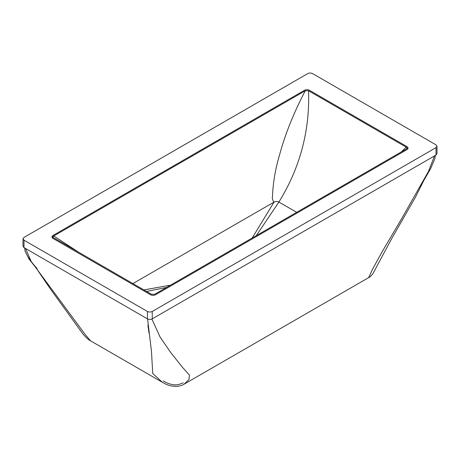 <?xml version="1.0" encoding="UTF-8"?>
<svg xmlns="http://www.w3.org/2000/svg" width="460" height="460" viewBox="0 0 460 460"><rect width="100%" height="100%" fill="white"/><g stroke="black" fill="none" stroke-linecap="round" stroke-linejoin="round"><path stroke-width="0.69" d="M434.504 155.905L428.49 171.373L401.344 219.207L382.082 251.838L372.433 269.405L368.73 277.581L184.058 384.198C182.723 385.204 180.337 385.94 176.899 386.406L171.689 386.055C167.256 384.974 166.577 384.594 162.403 382.317L90.58 340.848L85.157 334.478L31.142 261.349L25.49 248.457M162.403 382.317L152.737 373.497L151.495 351.624L147.579 318.941M53.751 237.877C52.848 237.245 52.848 236.612 53.751 235.98L305.267 90.77L308.562 90.77L406.249 147.165L406.916 148.269L406.249 149.069L154.732 294.279L151.438 294.279L53.371 237.596M296.683 212.324L278.898 202.055C277.294 201.308 275.689 201.308 274.085 202.055L132.894 283.573M407.146 146.705L309.356 90.246C307.751 89.499 306.147 89.499 304.549 90.246L52.854 235.56L52.279 237.895L52.854 238.337L150.644 294.797C152.248 295.55 153.853 295.55 155.451 294.797L407.146 149.483L407.928 148.787L407.146 146.705L408.141 148.097L407.146 149.483L155.451 294.797C153.853 295.55 152.248 295.55 150.644 294.797L52.854 238.337L51.859 236.952L52.854 235.56L304.549 90.246C306.147 89.499 307.751 89.499 309.356 90.246L407.146 146.705M23 238.803L23 246.203L23.995 247.595L147.436 318.86C149.04 319.614 150.644 319.614 152.248 318.86L436.005 155.037L437 153.651L437 146.245L436.005 144.854L312.564 73.588C310.96 72.841 309.356 72.841 307.751 73.588L23.995 237.412L23 238.803L23.995 240.189L147.436 311.46C149.04 312.208 150.644 312.208 152.248 311.46L436.005 147.631L437 146.245M184.058 384.198L188.985 379.5L189.399 375.078L182.321 367.16L170.62 352.406L160.097 337.077L151.892 319.039M79.132 252.534L53.751 235.98M252.16 238.027L274.085 202.055C272.561 200.336 272.027 198.484 272.481 196.506C273.004 182.787 275.408 168.745 279.697 154.393C285.217 134.032 293.739 112.821 305.267 90.77M256.295 235.641L278.898 202.055C300.052 167.785 309.936 130.686 308.562 90.77M401.292 151.927L406.249 147.165M170.499 285.177L143.871 289.909M166.635 287.408L146.516 291.439M152.248 311.46L152.248 318.86M147.436 311.46L147.436 318.86M436.005 147.631L436.005 155.037M23.995 240.189L23.995 247.595M183.258 382.812L178.428 384.623C175.593 384.957 173.472 384.922 172.057 384.508C167.911 383.496 167.279 383.157 163.202 380.926M90.58 340.848L90.171 340.596C88.625 339.894 86.256 337.743 83.07 334.155L50.221 288.707L36.3 268.249L29.026 259.06L25.116 251.229L24.65 247.974M27.238 255.674C30.256 260.464 33.534 264.741 37.059 268.508M149.052 333.161L147.919 325.346M435.338 155.422L434.895 158.625L430.612 168.682L423.861 180.355L415.265 197.495L391.655 238.677L373.629 272.332C373.589 272.998 370.311 277.219 368.73 277.581"/></g></svg>
